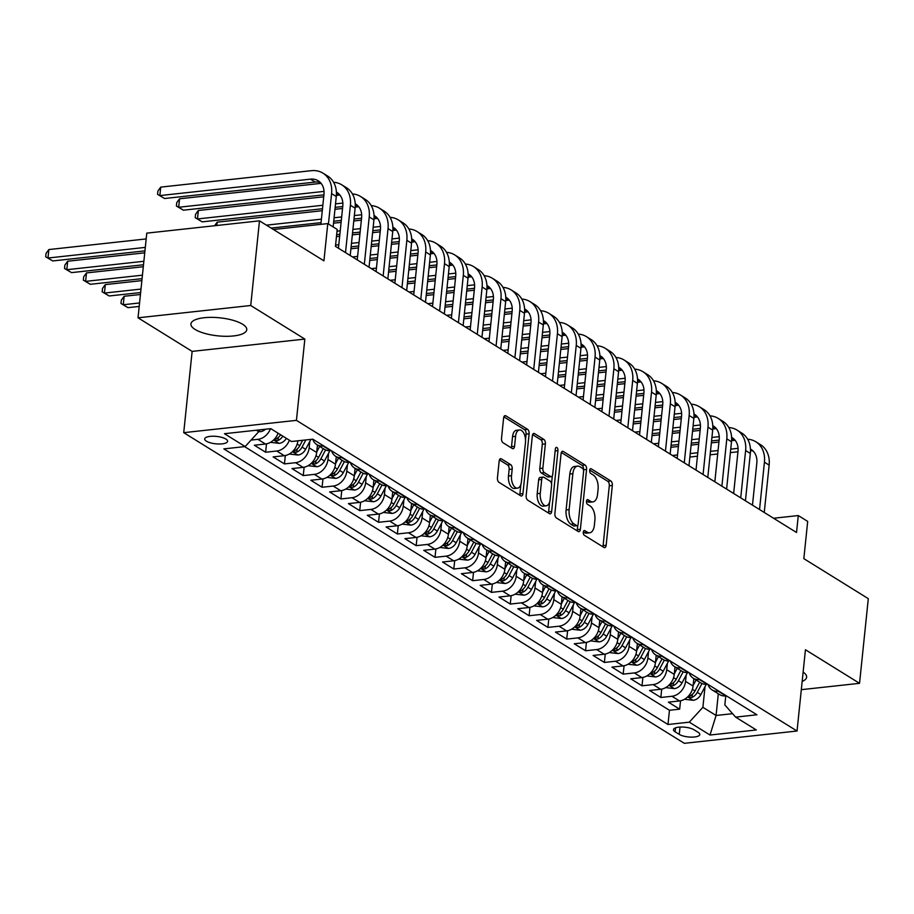 <?xml version="1.0" encoding="UTF-8"?>
<svg xmlns="http://www.w3.org/2000/svg" width="914" height="914" viewBox="0 0 914 914"><rect width="100%" height="100%" fill="white"/><g stroke="black" fill="none" stroke-linecap="round" stroke-linejoin="round"><path stroke-width="1.37" d="M583.281 532.154A2.468 1.291 83.8 0 0 584.332 535.284L603.96 547.463A3.53 1.851 83.8 0 0 604.691 547.657A3.53 1.851 83.8 0 0 606.153 545.292L612.334 485.46A3.53 1.851 83.8 0 0 610.838 480.981L591.209 468.802A2.468 1.291 83.8 0 0 590.695 468.676A2.468 1.291 83.8 0 0 589.667 470.333A2.468 1.291 83.8 0 0 590.718 473.463L593.266 475.029A11.299 5.918 83.8 0 1 598.076 489.344L597.562 494.325A11.299 5.918 83.8 0 1 592.878 501.889A11.299 5.918 83.8 0 1 590.547 501.295L588.01 499.718A2.468 1.291 83.8 0 0 587.496 499.592A2.468 1.291 83.8 0 0 586.48 501.249A2.468 1.291 83.8 0 0 587.531 504.368L590.067 505.945A11.299 5.918 83.8 0 1 594.877 520.26L594.363 525.242A11.299 5.918 83.8 0 1 589.679 532.805A11.299 5.918 83.8 0 1 587.359 532.211L584.811 530.634A2.468 1.291 83.8 0 0 584.309 530.508A2.468 1.291 83.8 0 0 583.281 532.154M195.082 329.428A28.06 9.071 -174.1 0 0 226.021 336.306A28.06 9.071 -174.1 0 0 246.757 329.726A28.06 9.071 -174.1 0 0 242.598 324.242A28.06 9.071 -174.1 0 0 211.66 317.364A28.06 9.071 -174.1 0 0 190.923 323.956A28.06 9.071 -174.1 0 0 195.082 329.428M802.172 681.41A28.06 9.071 -174.1 0 0 806.639 677.171A28.06 9.071 -174.1 0 0 803.132 672.11M206.404 441.176A11.516 3.725 -174.1 0 0 219.097 443.998A11.516 3.725 -174.1 0 0 227.597 441.291A11.516 3.725 -174.1 0 0 225.895 439.051A11.516 3.725 -174.1 0 0 213.202 436.229A11.516 3.725 -174.1 0 0 204.702 438.926A11.516 3.725 -174.1 0 0 206.404 441.176M501.363 458.862A3.53 1.851 83.8 0 0 500.644 458.679A3.53 1.851 83.8 0 0 499.17 461.044L497.445 477.828A3.53 1.851 83.8 0 0 498.941 482.295L520.74 495.822A3.53 1.851 83.8 0 0 521.471 496.005A3.53 1.851 83.8 0 0 522.934 493.651L529.115 433.807A3.53 1.851 83.8 0 0 527.607 429.34L505.819 415.813A3.53 1.851 83.8 0 0 505.088 415.63A3.53 1.851 83.8 0 0 503.625 417.995L501.523 438.274A3.53 1.851 83.8 0 0 503.031 442.742L512.366 448.534A3.53 1.851 83.8 0 0 513.085 448.717A3.53 1.851 83.8 0 0 514.548 446.352L515.587 436.298A9.448 4.947 83.8 0 1 519.506 429.968A9.448 4.947 83.8 0 1 525.47 442.433L521.403 481.815A9.448 4.947 83.8 0 1 517.484 488.145A9.448 4.947 83.8 0 1 511.52 475.691L512.194 469.122A3.53 1.851 83.8 0 0 510.698 464.655L501.363 458.862L499.969 459.011M801.315 689.67L859.548 683.318L868.3 598.647L803.84 558.648L807.69 521.403L798.288 515.565L796.528 532.496L335.449 246.357L337.197 229.425L327.783 223.587L273.457 229.517M250.733 305.505L138.025 317.809L192.134 351.387L304.842 339.083L250.733 305.505L259.485 220.845L323.933 260.844L327.783 223.587M304.842 339.083L296.433 420.36L797.042 731.017L684.335 743.322L183.725 432.665L296.433 420.36M859.548 683.318L805.44 649.74L797.042 731.017M554.889 513.474A3.53 1.851 83.8 0 0 556.398 517.952L578.196 531.48A3.53 1.851 83.8 0 0 578.916 531.662A3.53 1.851 83.8 0 0 580.379 529.297L586.571 469.465A3.53 1.851 83.8 0 0 585.063 464.998L563.264 451.47A3.53 1.851 83.8 0 0 562.533 451.276A3.53 1.851 83.8 0 0 561.07 453.641L554.889 513.474M549.463 513.645L527.664 500.118A3.53 1.851 83.8 0 1 526.167 495.651L532.348 435.818A3.53 1.851 83.8 0 1 533.81 433.453A3.53 1.851 83.8 0 1 534.541 433.636L543.864 439.428A3.53 1.851 83.8 0 1 545.372 443.896L542.859 468.162A3.53 1.851 83.8 0 0 544.367 472.641L550.559 476.48A3.53 1.851 83.8 0 0 551.279 476.662A3.53 1.851 83.8 0 0 552.742 474.297L555.358 449.037A2.468 1.291 83.8 0 1 556.386 447.38A2.468 1.291 83.8 0 1 557.94 450.636L551.656 511.474A3.53 1.851 83.8 0 1 550.194 513.839A3.53 1.851 83.8 0 1 549.463 513.645M138.025 317.809L146.777 233.139L259.485 220.845M270.487 428.689A14.396 11.345 121.8 0 1 257.919 439.337L265.448 444.01L254.332 445.221L265.631 452.236L266.488 443.85M289.372 440.205A14.396 11.345 121.8 0 1 276.748 451.013L284.277 455.686L273.149 456.909L284.448 463.912L285.317 455.526M309.812 441.451L309.149 447.826A14.396 11.345 121.8 0 1 295.565 462.701L303.094 467.374L291.977 468.585L303.265 475.588L304.134 467.203M328.629 453.127L327.966 459.502A14.396 11.345 121.8 0 1 314.382 474.377L321.911 479.05L310.794 480.261L322.082 487.265L322.95 478.89M347.446 464.803L346.783 471.178A14.396 11.345 121.8 0 1 333.199 486.054L340.728 490.727L329.611 491.938L340.899 498.953L341.767 490.567M366.263 476.48L365.611 482.855A14.396 11.345 121.8 0 1 352.027 497.73L359.556 502.403L348.428 503.614L359.728 510.629L360.596 502.243M385.091 488.156L384.428 494.531A14.396 11.345 121.8 0 1 370.844 509.418L378.373 514.079L367.257 515.302L378.545 522.305L379.413 513.919M403.908 499.844L403.245 506.219A14.396 11.345 121.8 0 1 389.661 521.094L397.19 525.767L386.074 526.978L397.362 533.982L398.23 525.596M422.725 511.52L422.062 517.895A14.396 11.345 121.8 0 1 408.478 532.771L416.007 537.443L404.891 538.654L416.178 545.658L417.047 537.283M441.542 523.196L440.891 529.572A14.396 11.345 121.8 0 1 427.306 544.447L434.836 549.12L423.708 550.331L435.007 557.346L435.875 548.96M460.37 534.873L459.708 541.248A14.396 11.345 121.8 0 1 446.123 556.123L453.652 560.796L442.536 562.019L453.824 569.022L454.692 560.636M479.187 546.561L478.525 552.936A14.396 11.345 121.8 0 1 464.94 567.811L472.469 572.484L461.353 573.695L472.641 580.698L473.509 572.313M498.004 558.237L497.342 564.612A14.396 11.345 121.8 0 1 483.757 579.487L491.286 584.16L480.17 585.371L491.458 592.375L492.326 584M516.821 569.913L516.17 576.288A14.396 11.345 121.8 0 1 502.586 591.164L510.115 595.837L498.987 597.048L510.286 604.063L511.154 595.677M535.65 581.59L534.987 587.965A14.396 11.345 121.8 0 1 521.403 602.84L528.932 607.513L517.815 608.724L529.103 615.739L529.971 607.353M554.467 593.266L553.804 599.641A14.396 11.345 121.8 0 1 540.22 614.528L547.749 619.189L536.632 620.412L547.92 627.415L548.788 619.029M573.284 604.954L572.621 611.329A14.396 11.345 121.8 0 1 559.037 626.204L566.566 630.877L555.449 632.088L566.737 639.092L567.605 630.706M592.101 616.63L591.449 623.005A14.396 11.345 121.8 0 1 577.865 637.881L585.394 642.553L574.266 643.764L585.566 650.768L586.434 642.393M610.929 628.306L610.266 634.682A14.396 11.345 121.8 0 1 596.682 649.557L604.211 654.23L593.095 655.441L604.383 662.456L605.251 654.07M629.746 639.983L629.083 646.358A14.396 11.345 121.8 0 1 615.499 661.233L623.028 665.906L611.912 667.117L623.199 674.132L624.068 665.746M648.563 651.659L647.9 658.046A14.396 11.345 121.8 0 1 634.316 672.921L641.845 677.582L630.729 678.805L642.016 685.808L642.885 677.423M667.38 663.347L666.729 669.722A14.396 11.345 121.8 0 1 653.144 684.597L660.673 689.27L649.546 690.481L660.845 697.485L671.961 696.274A14.396 11.345 -58.2 0 0 685.546 681.398L686.208 675.023M661.702 689.11L660.845 697.485M284.277 455.686A14.396 11.345 -58.2 0 0 297.861 440.811L297.861 440.799M303.094 467.374A14.396 11.345 -58.2 0 0 316.678 452.487L317.455 445.015M321.911 479.05A14.396 11.345 -58.2 0 0 335.495 464.175L336.272 456.692M340.728 490.727A14.396 11.345 -58.2 0 0 354.312 475.851L355.089 468.368M359.556 502.403A14.396 11.345 -58.2 0 0 373.141 487.528L373.906 480.056M378.373 514.079A14.396 11.345 -58.2 0 0 391.957 499.204L392.723 491.732M397.19 525.767A14.396 11.345 -58.2 0 0 410.774 510.892L411.551 503.408M416.007 537.443A14.396 11.345 -58.2 0 0 429.591 522.568L430.368 515.085M434.836 549.12A14.396 11.345 -58.2 0 0 448.42 534.244L449.185 526.761M453.652 560.796A14.396 11.345 -58.2 0 0 467.237 545.921L468.002 538.449M472.469 572.484A14.396 11.345 -58.2 0 0 486.054 557.597L486.831 550.125M491.286 584.16A14.396 11.345 -58.2 0 0 504.871 569.285L505.648 561.802M510.115 595.837A14.396 11.345 -58.2 0 0 523.699 580.961L524.465 573.478M528.932 607.513A14.396 11.345 -58.2 0 0 542.516 592.638L543.282 585.154M547.749 619.189A14.396 11.345 -58.2 0 0 561.333 604.314L562.11 596.842M566.566 630.877A14.396 11.345 -58.2 0 0 580.15 616.002L580.927 608.518M585.394 642.553A14.396 11.345 -58.2 0 0 598.978 627.678L599.744 620.195M604.211 654.23A14.396 11.345 -58.2 0 0 617.795 639.354L618.561 631.871M623.028 665.906A14.396 11.345 -58.2 0 0 636.612 651.031L637.389 643.559M641.845 677.582A14.396 11.345 -58.2 0 0 655.429 662.707L656.206 655.235M660.673 689.27A14.396 11.345 -58.2 0 0 674.258 674.395L675.023 666.912M698.159 732.331L694.012 729.76A11.151 3.599 -174.1 0 0 681.718 727.03A11.151 3.599 -174.1 0 0 673.481 729.646A11.151 3.599 -174.1 0 0 675.126 731.828L679.273 734.399A11.151 3.599 -174.1 0 0 691.567 737.13A11.151 3.599 -174.1 0 0 699.804 734.513A11.151 3.599 -174.1 0 0 698.159 732.331M256.4 430.22L258.742 431.682L245.158 446.558L223.839 448.888L667.985 724.505L689.305 722.174L702.889 707.299L705.025 686.7M245.158 446.558L224.456 433.704L270.761 428.655L291.463 441.508L312.794 439.177L756.929 714.794L735.61 717.124L756.312 729.966L710.007 735.027L689.305 722.174M244.586 446.615L669.459 710.281L679.662 709.161L668.374 702.158L679.49 700.947A14.396 11.345 -58.2 0 0 693.075 686.071L693.84 678.588M707.962 684.403A14.396 11.345 -58.2 0 0 712.075 689.899A14.396 11.345 -58.2 0 0 718.267 691.224L718.838 691.155M712.075 689.899L719.604 694.571A14.396 11.345 -58.2 0 0 725.785 695.897L726.367 695.828M323.625 445.906L323.042 445.963A14.396 11.345 121.8 0 1 316.861 444.65A14.396 11.345 121.8 0 1 312.759 439.177M316.861 444.65L324.39 449.322A14.396 11.345 -58.2 0 0 330.571 450.636L331.154 450.568M342.442 457.583L341.87 457.64A14.396 11.345 121.8 0 1 335.678 456.326A14.396 11.345 121.8 0 1 331.565 450.831M335.678 456.326L343.207 460.999A14.396 11.345 -58.2 0 0 349.399 462.313L349.971 462.256M361.27 469.259L360.687 469.328A14.396 11.345 121.8 0 1 354.495 468.002A14.396 11.345 121.8 0 1 350.382 462.507M354.495 468.002L362.024 472.675A14.396 11.345 -58.2 0 0 368.216 473.989L368.799 473.932M380.087 480.935L379.504 481.004A14.396 11.345 121.8 0 1 373.312 479.679A14.396 11.345 121.8 0 1 369.21 474.183M373.312 479.679L380.841 484.351A14.396 11.345 -58.2 0 0 387.033 485.677L387.616 485.608M398.904 492.612L398.321 492.68A14.396 11.345 121.8 0 1 392.14 491.366A14.396 11.345 121.8 0 1 388.027 485.871M392.14 491.366L399.669 496.028A14.396 11.345 -58.2 0 0 405.85 497.353L406.433 497.285M417.721 504.3L417.15 504.357A14.396 11.345 121.8 0 1 410.957 503.043A14.396 11.345 121.8 0 1 406.844 497.547M410.957 503.043L418.486 507.716A14.396 11.345 -58.2 0 0 424.679 509.029L425.25 508.972M436.549 515.976L435.967 516.033A14.396 11.345 121.8 0 1 429.774 514.719A14.396 11.345 121.8 0 1 425.661 509.224M429.774 514.719L437.303 519.392A14.396 11.345 -58.2 0 0 443.496 520.706L444.078 520.649M455.366 527.652L454.784 527.721A14.396 11.345 121.8 0 1 448.591 526.395A14.396 11.345 121.8 0 1 444.49 520.9M448.591 526.395L456.12 531.068A14.396 11.345 -58.2 0 0 462.313 532.394L462.895 532.325M474.183 539.329L473.601 539.397A14.396 11.345 121.8 0 1 467.42 538.072A14.396 11.345 121.8 0 1 463.307 532.576M467.42 538.072L474.949 542.745A14.396 11.345 -58.2 0 0 481.13 544.07L481.712 544.001M493 551.016L492.429 551.073A14.396 11.345 121.8 0 1 486.237 549.76A14.396 11.345 121.8 0 1 482.124 544.264M486.237 549.76L493.766 554.432A14.396 11.345 -58.2 0 0 499.947 555.746L500.529 555.678M511.829 562.693L511.246 562.75A14.396 11.345 121.8 0 1 505.054 561.436A14.396 11.345 121.8 0 1 500.941 555.941M505.054 561.436L512.583 566.109A14.396 11.345 -58.2 0 0 518.775 567.423L519.358 567.366M530.646 574.369L530.063 574.438A14.396 11.345 121.8 0 1 523.871 573.112A14.396 11.345 121.8 0 1 519.769 567.617M523.871 573.112L531.4 577.785A14.396 11.345 -58.2 0 0 537.592 579.099L538.175 579.042M549.463 586.045L548.88 586.114A14.396 11.345 121.8 0 1 542.699 584.789A14.396 11.345 121.8 0 1 538.586 579.293M542.699 584.789L550.228 589.461A14.396 11.345 -58.2 0 0 556.409 590.787L556.992 590.718M568.279 597.722L567.708 597.79A14.396 11.345 121.8 0 1 561.516 596.476A14.396 11.345 121.8 0 1 557.403 590.981M561.516 596.476L569.045 601.138A14.396 11.345 -58.2 0 0 575.226 602.463L575.809 602.395M587.108 609.409L586.525 609.467A14.396 11.345 121.8 0 1 580.333 608.153A14.396 11.345 121.8 0 1 576.22 602.657M580.333 608.153L587.862 612.826A14.396 11.345 -58.2 0 0 594.054 614.139L594.637 614.082M605.925 621.086L605.342 621.143A14.396 11.345 121.8 0 1 599.15 619.829A14.396 11.345 121.8 0 1 595.048 614.334M599.15 619.829L606.679 624.502A14.396 11.345 -58.2 0 0 612.871 625.816L613.454 625.759M624.742 632.762L624.159 632.831A14.396 11.345 121.8 0 1 617.978 631.505A14.396 11.345 121.8 0 1 613.865 626.01M617.978 631.505L625.507 636.178A14.396 11.345 -58.2 0 0 631.688 637.504L632.271 637.435M643.559 644.439L642.988 644.507A14.396 11.345 121.8 0 1 636.795 643.182A14.396 11.345 121.8 0 1 632.682 637.686M636.795 643.182L644.324 647.855A14.396 11.345 -58.2 0 0 650.505 649.18L651.088 649.111M662.387 656.126L661.805 656.183A14.396 11.345 121.8 0 1 655.612 654.87A14.396 11.345 121.8 0 1 651.499 649.374M655.612 654.87L663.141 659.542A14.396 11.345 -58.2 0 0 669.334 660.856L669.916 660.788M681.204 667.803L680.622 667.86A14.396 11.345 121.8 0 1 674.429 666.546A14.396 11.345 121.8 0 1 670.328 661.051M674.429 666.546L681.958 671.219A14.396 11.345 -58.2 0 0 688.151 672.533L688.733 672.476M700.021 679.479L699.439 679.548A14.396 11.345 121.8 0 1 693.258 678.222A14.396 11.345 121.8 0 1 689.145 672.727M693.258 678.222L700.787 682.895A14.396 11.345 -58.2 0 0 706.968 684.209L707.55 684.152M653.144 684.597L642.016 685.808M634.316 672.921L623.199 674.132M615.499 661.233L604.383 662.456M596.682 649.557L585.566 650.768M577.865 637.881L566.737 639.092M559.037 626.204L547.92 627.415M540.22 614.528L529.103 615.739M521.403 602.84L510.286 604.063M502.586 591.164L491.458 592.375M483.757 579.487L472.641 580.698M464.94 567.811L453.824 569.022M446.123 556.123L435.007 557.346M427.306 544.447L416.178 545.658M408.478 532.771L397.362 533.982M389.661 521.094L378.545 522.305M370.844 509.418L359.728 510.629M352.027 497.73L340.899 498.953M333.199 486.054L322.082 487.265M314.382 474.377L303.265 475.588M295.565 462.701L284.448 463.912M276.748 451.013L265.631 452.236M257.919 439.337L251.064 440.091M258.742 431.682L258.925 429.946M702.889 707.299L716.073 715.479L732.571 713.674M718.313 693.772L716.073 715.479L710.007 735.027M718.267 691.224L725.785 695.897L724.825 704.911L735.61 717.124M192.134 351.387L183.725 432.665M798.288 515.565L773.587 518.249M680.53 700.787L679.662 709.161M669.459 710.281L667.985 724.505M265.448 444.01A14.396 11.345 -58.2 0 0 278.085 433.202M583.315 531.925L584.309 532.542A11.299 5.918 83.8 0 0 586.639 533.136L589.679 532.805M592.878 501.889L589.827 502.22A11.299 5.918 83.8 0 1 587.508 501.626L586.502 501.009M602.852 546.778A3.53 1.851 83.8 0 0 603.103 545.624L609.295 485.791A3.53 1.851 83.8 0 0 607.787 481.312L589.701 470.093M583.498 470.002L583.52 469.796A3.53 1.851 83.8 0 0 582.012 465.329L561.333 452.487M577.077 530.783A3.53 1.851 83.8 0 0 577.34 529.629L577.785 525.242M576.643 525.561A2.468 1.291 83.8 0 0 577.145 525.687A2.468 1.291 83.8 0 0 578.174 524.042L583.6 471.51A2.468 1.291 83.8 0 0 582.549 468.391L579.876 466.723A11.299 5.918 83.8 0 0 577.545 466.129A11.299 5.918 83.8 0 0 572.861 473.692L569.148 509.589A11.299 5.918 83.8 0 0 573.958 523.893L576.643 525.561L573.592 525.893A2.468 1.291 83.8 0 0 574.106 526.018L577.145 525.687M577.545 466.129L574.495 466.46A11.299 5.918 83.8 0 0 569.81 474.023L572.861 473.692M573.592 525.893L570.919 524.236A11.299 5.918 83.8 0 1 566.109 509.921L569.81 474.023M532.611 434.664L540.825 439.76L543.864 439.428M551.279 476.662L548.24 476.994A3.53 1.851 83.8 0 1 547.509 476.811L541.317 472.972A3.53 1.851 83.8 0 1 539.82 468.494L542.322 444.227A3.53 1.851 83.8 0 0 540.825 439.76M552.33 475.794L551.508 483.803M549.611 502.083L548.617 511.806L551.656 511.474M540.265 493.343A9.448 4.947 83.8 0 0 546.229 505.808A9.448 4.947 83.8 0 0 550.148 499.478L551.576 485.597A3.53 1.851 83.8 0 0 550.079 481.13L543.887 477.291A3.53 1.851 83.8 0 0 543.156 477.108A3.53 1.851 83.8 0 0 541.694 479.473L540.265 493.343L537.215 493.674A9.448 4.947 83.8 0 0 543.179 506.139L546.229 505.808M543.156 477.108L540.117 477.439A3.53 1.851 83.8 0 0 538.654 479.804L541.694 479.473M537.215 493.674L538.654 479.804M548.354 512.96A3.53 1.851 83.8 0 0 548.617 511.806M517.484 488.145L514.445 488.476A9.448 4.947 83.8 0 1 508.47 476.023L509.155 469.453A3.53 1.851 83.8 0 0 507.647 464.986L499.432 459.891M519.506 429.968L516.456 430.3A9.448 4.947 83.8 0 0 512.548 436.629L515.587 436.298M511.246 447.837A3.53 1.851 83.8 0 0 511.509 446.683L512.548 436.629M525.516 439.52L526.064 434.139A3.53 1.851 83.8 0 0 524.567 429.671L503.888 416.841M519.632 495.137A3.53 1.851 83.8 0 0 519.883 493.983L520.877 484.431M684.483 699.279L693.28 700.295A9.528 7.518 -58.2 0 0 700.855 694.583L706.316 684.266M693.12 685.557L696.08 679.982M699.656 682.198L695.017 690.961A9.528 7.518 121.8 0 1 689.773 696.011L688.722 696.845L689.167 697.371L692.035 697.405A9.528 7.518 -58.2 0 0 697.279 692.366L701.963 683.512M747.629 439.211A26.986 21.262 121.8 0 1 755.821 441.77L760.528 444.684A26.986 21.262 121.8 0 1 769.142 465.123L764.253 512.457M755.821 441.77A26.986 21.262 121.8 0 1 764.435 462.198L759.545 509.544M752.473 505.145L756.826 463.032A17.983 14.178 -58.2 0 0 751.08 449.414A17.983 14.178 -58.2 0 0 750.428 449.037M753.25 451.162A17.983 14.178 -58.2 0 0 750.474 450.636M738.066 448.34L730.743 449.14M718.061 450.522L710.486 451.345M697.805 452.727L690.23 453.561M677.548 454.944L672.464 455.492M737.952 451.779L730.377 452.613M717.707 453.995L710.121 454.818M697.451 456.2L689.876 457.034M675.149 402.32A17.983 14.178 -58.2 0 1 675.8 402.697A17.983 14.178 -58.2 0 1 681.547 416.316L677.16 458.417M670.853 447.3L678.428 446.478M691.11 445.095L698.684 444.261M711.355 442.879L718.941 442.056M731.6 440.674L735.13 440.285M665.666 687.602L674.463 688.619A9.528 7.518 -58.2 0 0 682.027 682.907L687.488 672.59M674.304 673.881L677.263 668.294M680.839 670.522L676.2 679.285A9.528 7.518 121.8 0 1 670.956 684.335L669.893 685.169L670.339 685.694L673.207 685.729A9.528 7.518 -58.2 0 0 678.451 680.69L683.146 671.836M646.838 675.926L655.635 676.943A9.528 7.518 -58.2 0 0 663.21 671.23L668.671 660.913M655.487 662.204L658.446 656.618M662.022 658.834L657.372 667.608A9.528 7.518 121.8 0 1 652.139 672.647L651.076 673.492L651.522 674.018L654.39 674.052A9.528 7.518 -58.2 0 0 659.634 669.002L664.318 660.148M628.021 664.25L636.818 665.255A9.528 7.518 -58.2 0 0 644.393 659.542L649.854 649.226M636.67 650.528L639.617 644.941M643.193 647.158L638.555 655.921A9.528 7.518 121.8 0 1 633.311 660.971L632.26 661.816L632.705 662.342L635.573 662.376A9.528 7.518 -58.2 0 0 640.817 657.326L645.501 648.472M609.204 652.562L618.001 653.579A9.528 7.518 -58.2 0 0 625.576 647.866L631.037 637.549M617.841 638.852L620.8 633.265M624.376 635.481L619.738 644.244A9.528 7.518 121.8 0 1 614.494 649.294L613.443 650.128L613.888 650.654L616.756 650.699A9.528 7.518 -58.2 0 0 622 645.65L626.684 636.795M728.812 427.535A26.986 21.262 121.8 0 1 737.004 430.083L741.7 433.008A26.986 21.262 121.8 0 1 750.325 453.447L745.436 500.781M737.004 430.083A26.986 21.262 121.8 0 1 745.618 450.522L740.728 497.856M733.645 493.469L737.998 451.356A17.983 14.178 -58.2 0 0 732.251 437.726A17.983 14.178 -58.2 0 0 731.611 437.36M734.422 439.485A17.983 14.178 -58.2 0 0 731.657 438.96M719.249 436.652L711.926 437.452M699.244 438.846L691.669 439.668M678.988 441.051L671.413 441.873M658.731 443.267L653.636 443.816M719.135 440.102L711.56 440.925M698.879 442.319L691.304 443.141M678.622 444.524L671.047 445.347M652.025 435.624L659.611 434.801M672.281 433.407L679.856 432.585M692.538 431.202L700.113 430.38M712.771 428.997L716.313 428.609M709.995 415.847A26.986 21.262 121.8 0 1 718.176 418.406L722.883 421.331A26.986 21.262 121.8 0 1 731.497 441.759L726.607 489.104M718.176 418.406A26.986 21.262 121.8 0 1 726.801 438.846L721.9 486.179M714.828 481.792L719.181 439.68A17.983 14.178 -58.2 0 0 713.434 426.05A17.983 14.178 -58.2 0 0 712.794 425.684M715.605 427.809A17.983 14.178 -58.2 0 0 712.829 427.272M700.432 424.976L693.098 425.775M680.427 427.158L672.841 427.992M660.171 429.374L652.596 430.197M639.914 431.579L634.819 432.139M700.318 428.426L692.743 429.249M680.062 430.631L672.487 431.465M659.805 432.848L652.23 433.67M637.515 378.967A17.983 14.178 -58.2 0 1 638.155 379.333A17.983 14.178 -58.2 0 1 643.902 392.963L639.526 435.064M633.208 423.947L640.783 423.113M653.464 421.731L661.039 420.908M673.721 419.526L681.296 418.692M693.955 417.31L697.496 416.933M691.167 404.171A26.986 21.262 121.8 0 1 699.359 406.73L704.066 409.655A26.986 21.262 121.8 0 1 712.68 430.083L707.79 477.428M699.359 406.73A26.986 21.262 121.8 0 1 707.973 427.169L703.083 474.503M696.011 470.116L700.364 427.992A17.983 14.178 -58.2 0 0 694.617 414.373A17.983 14.178 -58.2 0 0 693.966 413.996M696.788 416.133A17.983 14.178 -58.2 0 0 694.012 415.596M681.604 413.299L674.281 414.099M661.599 415.482L654.024 416.316M641.342 417.698L633.768 418.521M621.097 419.903L616.002 420.463M681.501 416.75L673.926 417.572M661.245 418.955L653.67 419.777M640.988 421.171L633.413 421.994M614.391 412.26L621.966 411.437M634.647 410.055L642.222 409.232M654.904 407.838L662.479 407.016M675.138 405.633L678.668 405.245M672.35 392.494A26.986 21.262 121.8 0 1 680.542 395.054L685.249 397.967A26.986 21.262 121.8 0 1 693.863 418.406L688.973 465.74M680.542 395.054A26.986 21.262 121.8 0 1 689.156 415.482L684.266 462.827M677.971 404.445A17.983 14.178 -58.2 0 0 675.195 403.919M662.787 401.623L655.464 402.423M642.782 403.805L635.207 404.628M622.525 406.01L614.951 406.844M602.269 408.227L597.185 408.787M662.673 405.062L655.098 405.896M642.428 407.278L634.853 408.101M622.171 409.483L614.596 410.317M599.87 355.603A17.983 14.178 -58.2 0 1 600.521 355.98A17.983 14.178 -58.2 0 1 606.268 369.599L601.88 411.7M595.574 400.583L603.149 399.761M615.83 398.378L623.405 397.544M636.075 396.162L643.662 395.339M656.321 393.957L659.851 393.568M590.387 640.885L599.184 641.902A9.528 7.518 -58.2 0 0 606.747 636.19L612.209 625.873M599.024 627.164L601.983 621.589M605.559 623.805L600.921 632.568A9.528 7.518 121.8 0 1 595.677 637.618L594.614 638.452L595.06 638.977L597.939 639.012A9.528 7.518 -58.2 0 0 603.171 633.973L607.867 625.119M653.533 380.818A26.986 21.262 121.8 0 1 661.725 383.377L666.42 386.291A26.986 21.262 121.8 0 1 675.046 406.73L670.156 454.064M661.725 383.377A26.986 21.262 121.8 0 1 670.339 403.805L665.449 451.15M658.366 446.752L662.719 404.639A17.983 14.178 -58.2 0 0 656.972 391.021A17.983 14.178 -58.2 0 0 656.332 390.644M659.143 392.769A17.983 14.178 -58.2 0 0 656.378 392.243M643.97 389.947L636.647 390.746M623.965 392.129L616.39 392.951M603.708 394.334L596.134 395.168M583.452 396.55L578.356 397.099M643.856 393.386L636.281 394.22M623.599 395.602L616.025 396.425M603.343 397.807L595.768 398.641M583.098 400.024L587.439 357.922A17.983 14.178 -58.2 0 0 581.692 344.304A17.983 14.178 -58.2 0 0 581.053 343.927M576.745 388.907L584.332 388.084M597.002 386.702L604.577 385.868M617.258 384.486L624.833 383.663M637.492 382.281L641.034 381.892M571.558 629.209L580.367 630.226A9.528 7.518 -58.2 0 0 587.931 624.513L593.392 614.197M580.207 615.488L583.166 609.901M586.742 612.129L582.104 620.892A9.528 7.518 121.8 0 1 576.86 625.93L575.797 626.776L576.243 627.301L579.11 627.335A9.528 7.518 -58.2 0 0 584.354 622.285L589.039 613.443M634.716 369.13A26.986 21.262 121.8 0 1 642.896 371.69L647.603 374.614A26.986 21.262 121.8 0 1 656.218 395.042L651.328 442.387M642.896 371.69A26.986 21.262 121.8 0 1 651.522 392.129L646.621 439.463M640.326 381.092A17.983 14.178 -58.2 0 0 637.549 380.555M625.153 378.259L617.818 379.059M605.148 380.453L597.562 381.275M584.891 382.658L577.317 383.48M564.635 384.863L559.539 385.422M625.039 381.709L617.464 382.532M604.782 383.914L597.208 384.748M584.526 386.131L576.951 386.953M562.236 332.25A17.983 14.178 -58.2 0 1 562.875 332.616A17.983 14.178 -58.2 0 1 568.622 346.246L564.246 388.347M557.928 377.231L565.503 376.397M578.185 375.014L585.76 374.192M598.442 372.809L606.016 371.975M618.675 370.604L622.217 370.216M552.742 617.533L561.539 618.538A9.528 7.518 -58.2 0 0 569.114 612.826L574.575 602.509M561.39 603.811L564.338 598.224M567.914 600.441L563.275 609.215A9.528 7.518 121.8 0 1 558.031 614.254L556.98 615.099L557.426 615.625L560.293 615.659A9.528 7.518 -58.2 0 0 565.538 610.609L570.222 601.755M615.887 357.454A26.986 21.262 121.8 0 1 624.079 360.013L628.786 362.938A26.986 21.262 121.8 0 1 637.401 383.366L632.511 430.711M624.079 360.013A26.986 21.262 121.8 0 1 632.694 380.453L627.804 427.786M620.732 423.399L625.085 381.275A17.983 14.178 -58.2 0 0 619.338 367.657A17.983 14.178 -58.2 0 0 618.687 367.291M621.509 369.416A17.983 14.178 -58.2 0 0 618.732 368.879M606.325 366.583L599.001 367.382M586.32 368.765L578.745 369.599M566.063 370.981L558.488 371.804M545.818 373.186L540.722 373.746M606.222 370.033L598.647 370.856M585.965 372.238L578.391 373.072M565.709 374.454L558.134 375.277M545.452 376.659L549.805 334.57A17.983 14.178 -58.2 0 0 544.058 320.94A17.983 14.178 -58.2 0 0 543.407 320.574M539.111 365.554L546.686 364.72M559.368 363.338L566.943 362.515M579.625 361.133L587.199 360.299M599.858 358.916L603.389 358.539M533.925 605.856L542.722 606.862A9.528 7.518 -58.2 0 0 550.297 601.149L555.758 590.832M542.562 592.135L545.521 586.548M549.097 588.765L544.458 597.528A9.528 7.518 121.8 0 1 539.214 602.577L538.163 603.423L538.609 603.937L541.476 603.983A9.528 7.518 -58.2 0 0 546.721 598.933L551.405 590.078M597.071 345.778A26.986 21.262 121.8 0 1 605.262 348.337L609.969 351.262A26.986 21.262 121.8 0 1 618.584 371.69L613.694 419.023M605.262 348.337A26.986 21.262 121.8 0 1 613.877 368.765L608.987 416.11M602.692 357.728A17.983 14.178 -58.2 0 0 599.915 357.203M587.508 354.906L580.184 355.706M567.503 357.088L559.928 357.911M547.246 359.305L539.671 360.127M526.99 361.51L521.905 362.07M587.405 358.357L579.819 359.179M567.148 360.562L559.574 361.384M546.892 362.767L539.317 363.601M520.294 353.867L527.869 353.044M540.551 351.662L548.126 350.839M560.808 349.445L568.382 348.622M581.041 347.24L584.572 346.852M515.108 594.169L523.905 595.185A9.528 7.518 -58.2 0 0 531.468 589.473L536.929 579.156M523.745 580.459L526.704 574.872M530.28 577.088L525.641 585.851A9.528 7.518 121.8 0 1 520.397 590.901L519.335 591.735L519.78 592.261L522.659 592.295A9.528 7.518 -58.2 0 0 527.892 587.256L532.588 578.402M578.254 334.101A26.986 21.262 121.8 0 1 586.445 336.66L591.141 339.574A26.986 21.262 121.8 0 1 599.767 360.013L594.877 407.347M586.445 336.66A26.986 21.262 121.8 0 1 595.06 357.088L590.17 404.434M583.863 346.052A17.983 14.178 -58.2 0 0 581.098 345.526M568.691 343.23L561.367 344.03M548.686 345.412L541.111 346.235M528.429 347.617L520.854 348.451M508.173 349.834L503.077 350.382M568.577 346.669L561.002 347.503M548.32 348.885L540.745 349.708M528.075 351.09L520.489 351.924M507.818 353.307L512.16 311.206A17.983 14.178 -58.2 0 0 506.413 297.587A17.983 14.178 -58.2 0 0 505.773 297.21M501.478 342.19L509.052 341.368M521.723 339.985L529.297 339.151M541.979 337.769L549.554 336.946M562.213 335.564L565.755 335.175M496.279 582.492L505.088 583.509A9.528 7.518 -58.2 0 0 512.651 577.797L518.112 567.48M504.928 568.771L507.887 563.184M511.463 565.412L506.824 574.175A9.528 7.518 121.8 0 1 501.58 579.225L500.518 580.059L500.963 580.584L503.831 580.619A9.528 7.518 -58.2 0 0 509.075 575.58L513.759 566.726M559.437 322.425A26.986 21.262 121.8 0 1 567.617 324.984L572.324 327.898A26.986 21.262 121.8 0 1 580.95 348.337L576.048 395.671M567.617 324.984A26.986 21.262 121.8 0 1 576.243 345.412L571.353 392.746M565.046 334.375A17.983 14.178 -58.2 0 0 562.27 333.85M549.874 331.553L542.539 332.353M529.869 333.736L522.282 334.558M509.612 335.941L502.037 336.775M489.356 338.157L484.26 338.706M549.76 334.992L542.185 335.815M529.503 337.209L521.928 338.031M509.247 339.414L501.672 340.237M482.649 330.514L490.224 329.691M502.906 328.297L510.48 327.475M523.162 326.092L530.737 325.27M543.396 323.887L546.938 323.499M477.462 570.816L486.259 571.833A9.528 7.518 -58.2 0 0 493.834 566.12L499.295 555.803M486.111 557.094L489.059 551.508M492.635 553.724L487.996 562.498A9.528 7.518 121.8 0 1 482.752 567.537L481.701 568.382L482.146 568.908L485.014 568.942A9.528 7.518 -58.2 0 0 490.258 563.892L494.942 555.038M540.608 310.737A26.986 21.262 121.8 0 1 548.8 313.296L553.507 316.221A26.986 21.262 121.8 0 1 562.121 336.649L557.232 383.994M548.8 313.296A26.986 21.262 121.8 0 1 557.414 333.736L552.524 381.069M546.229 322.699A17.983 14.178 -58.2 0 0 543.453 322.162M531.045 319.866L523.722 320.665M511.04 322.048L503.465 322.882M490.784 324.264L483.209 325.087M470.539 326.469L465.443 327.029M530.943 323.316L523.368 324.139M510.686 325.521L503.111 326.355M490.43 327.738L482.855 328.56M468.128 273.857A17.983 14.178 -58.2 0 1 468.779 274.223A17.983 14.178 -58.2 0 1 474.526 287.853L470.15 329.954M463.832 318.837L471.407 318.003M484.089 316.621L491.663 315.798M504.345 314.416L511.92 313.582M524.579 312.2L528.109 311.823M458.645 559.139L467.442 560.145A9.528 7.518 -58.2 0 0 475.017 554.432L480.478 544.116M467.283 545.418L470.242 539.831M473.818 542.048L469.179 550.811A9.528 7.518 121.8 0 1 463.935 555.861L462.884 556.706L463.329 557.232L466.197 557.266A9.528 7.518 -58.2 0 0 471.441 552.216L476.125 543.362M521.791 299.061A26.986 21.262 121.8 0 1 529.983 301.62L534.69 304.545A26.986 21.262 121.8 0 1 543.304 324.973L538.415 372.318M529.983 301.62A26.986 21.262 121.8 0 1 538.597 322.059L533.707 369.393M526.635 365.006L530.988 322.882A17.983 14.178 -58.2 0 0 525.242 309.263A17.983 14.178 -58.2 0 0 524.59 308.886M527.412 311.023A17.983 14.178 -58.2 0 0 524.636 310.486M512.228 308.189L504.905 308.989M492.223 310.372L484.649 311.206M471.967 312.588L464.392 313.411M451.71 314.793L446.626 315.353M512.126 311.64L504.539 312.462M491.869 313.845L484.294 314.679M471.613 316.061L464.038 316.884M445.015 307.161L452.59 306.327M465.272 304.945L472.846 304.122M485.528 302.74L493.103 301.906M505.762 300.523L509.292 300.135M502.974 287.384A26.986 21.262 121.8 0 1 511.166 289.944L515.862 292.857A26.986 21.262 121.8 0 1 524.487 313.296L519.598 360.63M511.166 289.944A26.986 21.262 121.8 0 1 519.78 310.372L514.89 357.717M508.584 299.335A17.983 14.178 -58.2 0 0 505.819 298.809M493.411 296.513L486.088 297.313M473.406 298.695L465.832 299.518M453.15 300.9L445.575 301.734M432.893 303.117L427.798 303.677M493.297 299.952L485.722 300.786M473.041 302.168L465.466 302.991M452.796 304.373L445.209 305.207M430.494 250.493A17.983 14.178 -58.2 0 1 431.145 250.87A17.983 14.178 -58.2 0 1 436.881 264.489L432.505 306.59M426.198 295.473L433.773 294.651M446.443 293.268L454.029 292.434M466.7 291.052L474.275 290.229M486.934 288.847L490.475 288.458M484.157 275.708A26.986 21.262 121.8 0 1 492.338 278.267L497.045 281.181A26.986 21.262 121.8 0 1 505.671 301.62L500.769 348.954M492.338 278.267A26.986 21.262 121.8 0 1 500.963 298.695L496.074 346.04M488.99 341.642L493.343 299.529A17.983 14.178 -58.2 0 0 487.596 285.911A17.983 14.178 -58.2 0 0 486.956 285.534M489.767 287.659A17.983 14.178 -58.2 0 0 486.991 287.133M474.594 284.837L467.26 285.636M454.589 287.019L447.003 287.841M434.333 289.224L426.758 290.058M414.076 291.44L408.981 291.989M474.48 288.276L466.905 289.11M454.224 290.492L446.649 291.315M433.967 292.697L426.392 293.531M413.711 294.914L418.064 252.812A17.983 14.178 -58.2 0 0 412.317 239.194A17.983 14.178 -58.2 0 0 411.677 238.817M407.37 283.797L414.945 282.974M427.626 281.592L435.201 280.758M447.883 279.376L455.458 278.553M468.117 277.171L471.658 276.782M439.828 547.452L448.625 548.469A9.528 7.518 -58.2 0 0 456.189 542.756L461.65 532.439M448.466 533.742L451.425 528.155M455.001 530.371L450.362 539.134A9.528 7.518 121.8 0 1 445.118 544.184L444.055 545.041L444.501 545.544L447.38 545.589A9.528 7.518 -58.2 0 0 452.613 540.54L457.308 531.685M421 535.775L429.809 536.792A9.528 7.518 -58.2 0 0 437.372 531.08L442.833 520.763M429.649 522.054L432.608 516.479M436.184 518.695L431.545 527.458A9.528 7.518 121.8 0 1 426.301 532.508L425.238 533.342L425.684 533.867L428.552 533.902A9.528 7.518 -58.2 0 0 433.796 528.863L438.48 520.009M402.183 524.099L410.98 525.116A9.528 7.518 -58.2 0 0 418.555 519.403L424.016 509.087M410.832 510.378L413.779 504.791M417.355 507.019L412.717 515.782A9.528 7.518 121.8 0 1 407.473 520.82L406.422 521.666L406.867 522.191L409.735 522.225A9.528 7.518 -58.2 0 0 414.979 517.175L419.663 508.333M465.329 264.032A26.986 21.262 121.8 0 1 473.521 266.58L478.228 269.504A26.986 21.262 121.8 0 1 486.842 289.932L481.952 337.277M473.521 266.58A26.986 21.262 121.8 0 1 482.135 287.019L477.245 334.353M470.95 275.982A17.983 14.178 -58.2 0 0 468.174 275.457M455.766 273.149L448.443 273.949M435.761 275.343L428.186 276.165M415.504 277.548L407.93 278.37M395.259 279.764L390.164 280.312M455.663 276.599L448.089 277.422M435.407 278.804L427.832 279.638M415.15 281.021L407.575 281.843M392.849 227.14A17.983 14.178 -58.2 0 1 393.5 227.506A17.983 14.178 -58.2 0 1 399.247 241.136L394.871 283.237M388.553 272.121L396.128 271.287M408.809 269.904L416.384 269.082M429.066 267.699L436.641 266.877M449.3 265.494L452.83 265.106M383.366 512.423L392.163 513.428A9.528 7.518 -58.2 0 0 399.738 507.716L405.199 497.399M392.003 498.701L394.962 493.114M398.538 495.331L393.9 504.105A9.528 7.518 121.8 0 1 388.656 509.144L387.605 509.989L388.05 510.515L390.918 510.549A9.528 7.518 -58.2 0 0 396.162 505.499L400.846 496.645M446.512 252.344A26.986 21.262 121.8 0 1 454.704 254.903L459.411 257.828A26.986 21.262 121.8 0 1 468.025 278.256L463.135 325.601M454.704 254.903A26.986 21.262 121.8 0 1 463.318 275.343L458.428 322.676M451.356 318.289L455.709 276.165A17.983 14.178 -58.2 0 0 449.962 262.547A17.983 14.178 -58.2 0 0 449.311 262.181M452.133 264.306A17.983 14.178 -58.2 0 0 449.357 263.769M436.949 261.473L429.626 262.272M416.944 263.655L409.369 264.489M396.687 265.871L389.113 266.694M376.431 268.076L371.347 268.636M436.846 264.923L429.26 265.745M416.59 267.128L409.015 267.962M396.333 269.344L388.758 270.167M376.077 271.549L380.43 229.46A17.983 14.178 -58.2 0 0 374.683 215.83A17.983 14.178 -58.2 0 0 374.032 215.464M369.736 260.444L377.311 259.61M389.992 258.228L397.567 257.405M410.249 256.023L417.824 255.189M430.483 253.806L434.013 253.429M364.549 500.746L373.346 501.752A9.528 7.518 -58.2 0 0 380.909 496.039L386.371 485.722M373.186 487.025L376.145 481.438M379.721 483.655L375.083 492.418A9.528 7.518 121.8 0 1 369.839 497.467L368.776 498.324L369.233 498.838L372.101 498.873A9.528 7.518 -58.2 0 0 377.333 493.823L382.029 484.968M427.695 240.668A26.986 21.262 121.8 0 1 435.887 243.227L440.582 246.152A26.986 21.262 121.8 0 1 449.208 266.58L444.318 313.913M435.887 243.227A26.986 21.262 121.8 0 1 444.501 263.655L439.611 311M433.305 252.618A17.983 14.178 -58.2 0 0 430.54 252.093M418.132 249.796L410.809 250.596M398.127 251.978L390.552 252.801M377.87 254.195L370.296 255.017M357.614 256.4L352.518 256.96M418.018 253.247L410.443 254.069M397.761 255.452L390.187 256.274M377.516 257.668L369.93 258.491M350.919 248.757L358.494 247.934M371.164 246.552L378.75 245.729M391.421 244.335L398.995 243.512M411.654 242.13L415.196 241.742M345.721 489.059L354.529 490.075A9.528 7.518 -58.2 0 0 362.093 484.363L367.554 474.046M354.369 475.349L357.328 469.762M360.904 471.978L356.266 480.741A9.528 7.518 121.8 0 1 351.022 485.791L349.959 486.625L350.405 487.151L353.272 487.185A9.528 7.518 -58.2 0 0 358.517 482.146L363.201 473.292M408.878 228.991A26.986 21.262 121.8 0 1 417.058 231.55L421.765 234.464A26.986 21.262 121.8 0 1 430.391 254.903L425.49 302.237M417.058 231.55A26.986 21.262 121.8 0 1 425.684 251.978L420.794 299.324M414.488 240.942A17.983 14.178 -58.2 0 0 411.711 240.416M399.315 238.12L391.98 238.92M379.31 240.302L371.724 241.125M359.053 242.507L351.479 243.341M338.797 244.724L335.575 245.078M399.201 241.559L391.626 242.393M378.944 243.775L371.37 244.598M358.688 245.98L351.113 246.814M338.431 248.197L342.784 206.096A17.983 14.178 -58.2 0 0 337.038 192.477A17.983 14.178 -58.2 0 0 336.398 192.1M336.455 236.612L339.665 236.258M352.347 234.875L359.922 234.041M372.604 232.659L380.178 231.836M392.837 230.454L396.379 230.065M326.904 477.382L335.701 478.399A9.528 7.518 -58.2 0 0 343.276 472.687L348.737 462.37M335.552 463.661L338.5 458.085M342.076 460.302L337.437 469.065A9.528 7.518 121.8 0 1 332.193 474.115L331.142 474.949L331.588 475.474L334.455 475.509A9.528 7.518 -58.2 0 0 339.7 470.47L344.384 461.616M139.556 302.957L123.264 304.739L127.971 307.652L139.202 306.43M127.971 307.652L120.979 303.505L121.334 300.123L124.144 296.273L140.436 294.491M124.144 296.273L123.264 304.739L120.979 303.505M390.05 217.315A26.986 21.262 121.8 0 1 398.241 219.874L402.948 222.788A26.986 21.262 121.8 0 1 411.563 243.227L406.673 290.561M398.241 219.874A26.986 21.262 121.8 0 1 406.856 240.302L401.966 287.636M395.671 229.265A17.983 14.178 -58.2 0 0 392.894 228.74M380.487 226.444L373.163 227.243M360.482 228.626L352.907 229.448M340.225 230.831L337.015 231.185M380.384 229.882L372.809 230.705M360.127 232.099L352.553 232.921M339.871 234.304L336.66 234.658M333.53 223.187L341.105 222.365M353.787 220.982L361.361 220.16M374.02 218.777L377.551 218.389M308.087 465.706L316.884 466.723A9.528 7.518 -58.2 0 0 324.459 461.01L329.92 450.693M316.724 451.984L319.683 446.398M323.259 448.625L318.62 457.388A9.528 7.518 121.8 0 1 313.376 462.427L312.325 463.272L312.771 463.798L315.638 463.832A9.528 7.518 -58.2 0 0 320.883 458.782L325.567 449.939M140.996 289.075L104.447 293.063L109.154 295.976L140.63 292.549M109.154 295.976L102.162 291.829L102.505 288.436L105.316 284.597L141.864 280.609M105.316 284.597L104.447 293.063L102.162 291.829M371.233 205.627A26.986 21.262 121.8 0 1 379.424 208.186L384.131 211.111A26.986 21.262 121.8 0 1 392.746 231.539L387.856 278.884M379.424 208.186A26.986 21.262 121.8 0 1 388.039 228.626L383.149 275.959M376.854 217.589A17.983 14.178 -58.2 0 0 374.077 217.052M361.67 214.756L354.346 215.555M341.665 216.938L334.09 217.772M321.408 219.154L266.431 225.152M361.567 218.206L353.981 219.029M341.31 220.411L333.736 221.245M321.054 222.628L271.138 228.077M216.847 225.495L217.189 222.159L322.288 210.688M334.97 209.306L342.544 208.472M355.203 207.09L358.734 206.713M217.189 222.159L214.573 225.747M289.27 454.029L298.067 455.035A9.528 7.518 -58.2 0 0 305.63 449.322L310.897 439.383M302.671 440.274L299.803 445.701A9.528 7.518 121.8 0 1 294.559 450.751L293.497 451.607L293.954 452.122L296.822 452.156A9.528 7.518 -58.2 0 0 302.054 447.106L305.859 439.931M142.424 275.183L85.63 281.375L90.326 284.3L142.07 278.656M90.326 284.3L83.334 280.152L83.688 276.759L86.499 272.909L143.304 266.717M86.499 272.909L85.63 281.375L83.334 280.152M352.416 193.951A26.986 21.262 121.8 0 1 360.607 196.51L365.303 199.435A26.986 21.262 121.8 0 1 373.929 219.863L369.039 267.208M360.607 196.51A26.986 21.262 121.8 0 1 369.222 216.949L364.332 264.283M357.248 259.896L361.601 217.772A17.983 14.178 -58.2 0 0 355.866 204.153A17.983 14.178 -58.2 0 0 355.215 203.776M358.025 205.913A17.983 14.178 -58.2 0 0 355.26 205.376M342.853 203.079L335.529 203.879M322.848 205.262L197.493 218.949L202.2 221.862L322.482 208.735M342.739 206.53L335.164 207.352M202.2 221.862L195.208 217.715L195.55 214.322L198.361 210.483L323.716 196.796M336.375 195.413L339.917 195.025M198.361 210.483L197.493 218.949L195.208 217.715M270.441 442.342L279.25 443.359A9.528 7.518 -58.2 0 0 286.402 438.366M280.575 434.744A9.528 7.518 121.8 0 1 275.742 439.074L274.68 439.908L275.125 440.434L277.993 440.479A9.528 7.518 -58.2 0 0 282.826 436.149M143.864 261.29L66.802 269.699L71.509 272.623L143.498 264.763M71.509 272.623L64.517 268.465L64.871 265.083L67.682 261.233L144.732 252.824M67.682 261.233L66.802 269.699L64.517 268.465M333.599 182.274A26.986 21.262 121.8 0 1 341.779 184.834L346.486 187.747A26.986 21.262 121.8 0 1 355.112 208.186L350.211 255.52M341.779 184.834A26.986 21.262 121.8 0 1 350.405 205.262L345.515 252.607M339.208 194.225A17.983 14.178 -58.2 0 0 336.432 193.699M324.036 191.403L178.676 207.261L183.371 210.186L323.922 194.842M183.371 210.186L176.391 206.038L176.733 202.645L179.544 198.795L321.1 183.348M179.544 198.795L178.676 207.261L176.391 206.038M258.753 431.579L260.421 431.682A9.528 7.518 -58.2 0 0 265.46 429.237M145.303 247.397L47.985 258.022L52.692 260.947L144.938 250.87M52.692 260.947L45.7 256.788L46.054 253.407L48.865 249.556L146.171 238.931M48.865 249.556L47.985 258.022L45.7 256.788M320.871 224.341L323.967 194.419A17.983 14.178 -58.2 0 0 318.221 180.801A17.983 14.178 -58.2 0 0 310.486 179.144L159.847 195.585L160.727 187.119L311.366 170.678A26.986 21.262 121.8 0 1 322.962 173.157L327.669 176.071A26.986 21.262 121.8 0 1 336.283 196.51L333.142 226.912M322.962 173.157A26.986 21.262 121.8 0 1 331.588 193.585L328.434 223.999M320.391 182.549A17.983 14.178 -58.2 0 0 315.193 182.069L164.554 198.509L157.562 194.351L157.916 190.969L160.727 187.119M164.554 198.509L157.562 194.351M309.149 447.826L316.678 452.487M327.966 459.502L335.495 464.175M346.783 471.178L354.312 475.851M365.611 482.855L373.141 487.528M384.428 494.531L391.957 499.204M403.245 506.219L410.774 510.892M422.062 517.895L429.591 522.568M440.891 529.572L448.42 534.244M459.708 541.248L467.237 545.921M478.525 552.936L486.054 557.597M497.342 564.612L504.871 569.285M516.17 576.288L523.699 580.961M534.987 587.965L542.516 592.638M553.804 599.641L561.333 604.314M572.621 611.329L580.15 616.002M591.449 623.005L598.978 627.678M610.266 634.682L617.795 639.354M629.083 646.358L636.612 651.031M647.9 658.046L655.429 662.707M666.729 669.722L674.258 674.395M685.546 681.398L693.075 686.071M323.042 445.963L330.571 450.636M341.87 457.64L349.399 462.313M360.687 469.328L368.216 473.989M379.504 481.004L387.033 485.677M398.321 492.68L405.85 497.353M417.15 504.357L424.679 509.029M435.967 516.033L443.496 520.706M454.784 527.721L462.313 532.394M473.601 539.397L481.13 544.07M492.429 551.073L499.947 555.746M511.246 562.75L518.775 567.423M530.063 574.438L537.592 579.099M548.88 586.114L556.409 590.787M567.708 597.79L575.226 602.463M586.525 609.467L594.054 614.139M605.342 621.143L612.871 625.816M624.159 632.831L631.688 637.504M642.988 644.507L650.505 649.18M661.805 656.183L669.334 660.856M680.622 667.86L688.151 672.533M699.439 679.548L706.968 684.209M671.961 696.274L679.49 700.947M680.027 727.076L679.273 734.399M675.537 727.852L675.126 731.828M584.309 532.542L587.359 532.211M587.028 499.821L588.01 499.718M587.508 501.626L590.547 501.295M590.227 468.916L591.209 468.802M607.787 481.312L610.838 480.981M609.295 485.791L612.334 485.46M603.103 545.624L606.153 545.292M583.84 530.737L584.811 530.634M561.87 451.619L563.264 451.47M582.012 465.329L585.063 464.998M583.52 469.796L586.571 469.465M577.34 529.629L580.379 529.297M566.109 509.921L569.148 509.589M570.919 524.236L573.958 523.893M533.148 433.796L534.541 433.636M542.322 444.227L545.372 443.896M539.82 468.494L542.859 468.162M541.317 472.972L544.367 472.641M547.509 476.811L550.559 476.48M555.164 450.945L557.94 450.636M507.647 464.986L510.698 464.655M509.155 469.453L512.194 469.122M508.47 476.023L511.52 475.691M511.509 446.683L514.548 446.352M504.414 415.961L505.819 415.813M524.567 429.671L527.607 429.34M526.064 434.139L529.115 433.807M519.883 493.983L522.934 493.651M687.648 696.914L693.086 700.284M697.279 692.366L700.855 694.583M692.389 689.327L695.017 690.961M692.344 694.343L692.035 697.405M769.142 465.123L764.435 462.198M668.831 685.237L674.258 688.608M678.451 680.69L682.027 682.907M673.572 677.651L676.2 679.285M673.527 682.667L673.207 685.729M650.014 673.561L655.441 676.931M659.634 669.002L663.21 671.23M654.744 665.975L657.372 667.608M654.71 670.99L654.39 674.052M631.197 661.885L636.624 665.243M640.817 657.326L644.393 659.542M635.927 654.298L638.555 655.921M635.893 659.314L635.573 662.376M612.369 650.197L617.807 653.567M622 645.65L625.576 647.866M617.11 642.611L619.738 644.244M617.064 647.626L616.756 650.699M750.325 453.447L745.618 450.522M731.497 441.759L726.801 438.846M712.68 430.083L707.973 427.169M693.863 418.406L689.156 415.482M593.552 638.52L598.978 641.891M603.171 633.973L606.747 636.19M598.293 630.934L600.921 632.568M598.247 635.95L597.939 639.012M675.046 406.73L670.339 403.805M574.735 626.844L580.162 630.214M584.354 622.285L587.931 624.513M579.476 619.258L582.104 620.892M579.43 624.273L579.11 627.335M656.218 395.042L651.522 392.129M555.918 615.168L561.345 618.527M565.538 610.609L569.114 612.826M560.648 607.582L563.275 609.215M560.613 612.597L560.293 615.659M637.401 383.366L632.694 380.453M537.089 603.48L542.528 606.85M546.721 598.933L550.297 601.149M541.831 595.905L544.458 597.528M541.785 600.921L541.476 603.983M618.584 371.69L613.877 368.765M518.272 591.804L523.699 595.174M527.892 587.256L531.468 589.473M523.014 584.217L525.641 585.851M522.968 589.233L522.659 592.295M599.767 360.013L595.06 357.088M499.455 580.127L504.882 583.498M509.075 575.58L512.651 577.797M504.197 572.541L506.824 574.175M504.151 577.557L503.831 580.619M580.95 348.337L576.243 345.412M480.638 568.451L486.065 571.821M490.258 563.892L493.834 566.12M485.368 560.865L487.996 562.498M485.334 565.88L485.014 568.942M562.121 336.649L557.414 333.736M461.821 556.775L467.248 560.133M471.441 552.216L475.017 554.432M466.551 549.188L469.179 550.811M466.506 554.204L466.197 557.266M543.304 324.973L538.597 322.059M524.487 313.296L519.78 310.372M505.671 301.62L500.963 298.695M442.993 545.087L448.42 548.457M452.613 540.54L456.189 542.756M447.734 537.501L450.362 539.134M447.689 542.516L447.38 545.589M424.176 533.41L429.603 536.781M433.796 528.863L437.372 531.08M428.917 525.824L431.545 527.458M428.872 530.84L428.552 533.902M405.359 521.734L410.786 525.104M414.979 517.175L418.555 519.403M410.089 514.148L412.717 515.782M410.055 519.163L409.735 522.225M486.842 289.932L482.135 287.019M386.542 510.058L391.969 513.428M396.162 505.499L399.738 507.716M391.272 502.472L393.9 504.105M391.238 507.487L390.918 510.549M468.025 278.256L463.318 275.343M367.714 498.381L373.141 501.74M377.333 493.823L380.909 496.039M372.455 490.795L375.083 492.418M372.409 495.811L372.101 498.873M449.208 266.58L444.501 263.655M348.897 486.694L354.324 490.064M358.517 482.146L362.093 484.363M353.638 479.107L356.266 480.741M353.592 484.123L353.272 487.185M430.391 254.903L425.684 251.978M330.08 475.017L335.507 478.388M339.7 470.47L343.276 472.687M334.81 467.431L337.437 469.065M334.775 472.447L334.455 475.509M411.563 243.227L406.856 240.302M311.263 463.341L316.69 466.711M320.883 458.782L324.459 461.01M315.993 455.755L318.62 457.388M315.958 460.77L315.638 463.832M392.746 231.539L388.039 228.626M292.434 451.665L297.861 455.023M302.054 447.106L305.63 449.322M297.176 444.078L299.803 445.701M297.13 449.094L296.822 452.156M373.929 219.863L369.222 216.949M273.617 439.977L279.044 443.347M278.313 437.418L277.993 440.479M355.112 208.186L350.405 205.262M258.833 430.814L260.227 431.671M336.283 196.51L331.588 193.585M315.193 182.069L310.486 179.144"/></g></svg>
